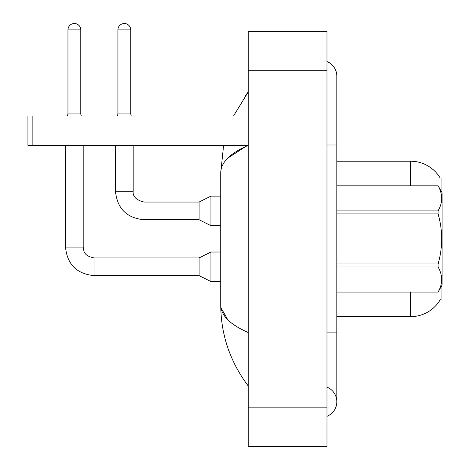 <?xml version="1.0" encoding="UTF-8"?>
<svg xmlns="http://www.w3.org/2000/svg" width="470" height="470" viewBox="0 0 470 470"><rect width="100%" height="100%" fill="white"/><g stroke="black" fill="none" stroke-linecap="round" stroke-linejoin="round"><path stroke-width="0.7" d="M441.089 286.876L441.089 299.925L440.12 299.925L440.296 299.631A34.428 34.428 0 0 1 410.592 316.651L336.814 316.651M441.089 190.996L441.089 177.942L440.196 178.065A34.428 34.428 0 0 0 410.592 161.222A34.428 34.428 0 0 1 440.12 177.942A34.428 34.428 0 0 0 410.592 161.222L336.814 161.222M80.752 113.904L67.962 113.904L67.962 29.892A6.392 6.392 0 0 1 74.36 23.5A6.392 6.392 0 0 1 80.752 29.892L80.752 113.904L81.269 115.973M210.901 252.02L199.092 257.918L199.092 275.626L210.901 281.53L210.901 252.02L220.736 252.02M65.506 145.483L65.506 247.103L83.213 247.103L83.213 145.483M130.725 113.904L117.935 113.904L117.935 29.892A6.392 6.392 0 0 1 124.333 23.5A6.392 6.392 0 0 1 130.725 29.892L130.725 113.904L131.242 115.973M210.901 196.143L199.092 202.047L199.092 219.754L210.901 225.653L210.901 196.143L220.736 196.143M115.479 145.483L115.479 191.225L133.186 191.225L133.186 145.483M32.847 145.483L27.924 145.483L27.924 115.973L32.847 115.973L32.847 145.483L247.99 145.483M248.248 115.973L32.847 115.973M336.814 185.814L438.099 185.814L442.076 192.7L442.076 285.173L438.099 292.029C442.858 283.716 442.858 275.367 438.099 266.989L336.814 266.989M438.099 185.814L336.814 185.844M336.814 210.883L438.099 210.883C442.858 202.57 442.858 194.222 438.099 185.844M438.099 210.883L438.099 213.897L336.814 213.897M336.814 263.976L438.099 263.976C442.863 247.238 442.863 230.547 438.099 213.897M438.099 263.976L438.099 266.989M336.814 292.029L438.099 292.029M326.979 332.877L336.814 332.877L336.814 76.128A15.739 15.739 0 0 0 326.979 61.541A15.739 15.739 0 0 1 336.814 76.128A15.739 15.739 0 0 0 326.979 61.541M326.979 416.332A15.739 15.739 0 0 0 326.979 387.151A15.739 15.739 0 0 1 326.979 416.332A15.739 15.739 0 0 0 336.814 401.738A15.739 15.739 0 0 1 326.979 416.332M248.278 145.359C230.071 153.261 220.888 162.426 220.736 172.843L223.585 145.483L220.736 172.843L220.736 305.024C220.924 334.852 230.106 361.847 248.278 385.999C230.112 361.841 220.929 334.852 220.736 305.024C220.888 315.446 230.071 324.606 248.278 332.507M248.278 446.5L326.979 446.5L326.979 31.372L248.278 31.372L248.278 446.5M248.278 31.372L326.979 31.372M248.278 111.878L248.278 136.547M248.278 340.65L248.278 365.983M233.531 115.973L248.278 91.867L233.531 115.973M220.736 172.843L220.965 170.14M227.733 158.161L245.787 146.434M227.744 319.718L220.965 307.727M410.592 316.651L410.592 292.058M440.196 178.065A34.428 34.428 0 0 0 410.592 161.222L410.592 185.814M199.092 275.626L94.035 275.626C76.728 273.916 67.216 264.41 65.506 247.103C67.216 264.41 76.728 273.916 94.035 275.626C76.728 273.916 67.216 264.41 65.506 247.103C67.216 264.41 76.728 273.916 94.035 275.626L94.035 257.936M67.962 29.892L80.752 29.892M199.092 219.754L144.008 219.754C126.7 218.039 117.189 208.533 115.479 191.225C117.189 208.533 126.7 218.039 144.008 219.754C126.7 218.039 117.189 208.533 115.479 191.225C117.189 208.533 126.7 218.039 144.008 219.754L144.008 202.065M117.935 29.892L130.725 29.892M326.979 144.989L336.814 144.989M248.278 407.149L326.979 407.149M248.278 70.717L326.979 70.717M144.008 202.047C136.194 200.079 132.587 196.472 133.186 191.225C132.587 196.472 136.194 200.079 144.008 202.047C136.194 200.079 132.587 196.472 133.186 191.225C132.587 196.472 136.194 200.079 144.008 202.047L199.092 202.047M210.901 281.53L220.736 281.53M83.213 247.103C83.813 250.534 83.178 255.762 94.035 257.918L199.092 257.918M65.506 247.103C67.216 264.41 76.728 273.916 94.035 275.626M67.962 113.904L67.445 115.973M210.901 225.653L220.736 225.653M117.935 113.904L117.424 115.973M336.814 292.058L438.099 292.058M336.814 332.877L336.814 401.738M248.278 91.867L245.616 95.457"/></g></svg>
